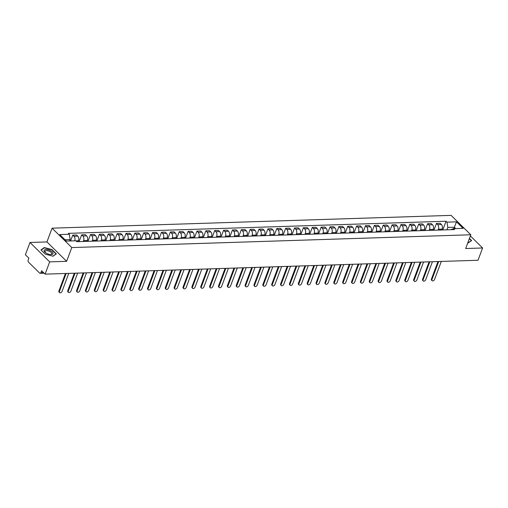 <?xml version="1.0" encoding="UTF-8"?>
<svg xmlns="http://www.w3.org/2000/svg" width="508" height="508" viewBox="0 0 508 508"><rect width="100%" height="100%" fill="white"/><g stroke="black" fill="none" stroke-linecap="round" stroke-linejoin="round"><path stroke-width="0.76" d="M29.991 242.475L49.682 261.868L45.091 274.149L478.009 260.261L482.6 247.98L465.658 248.526L470.802 234.766L451.11 215.373L52.083 228.168L46.933 241.929L29.991 242.475L25.4 254.756L28.886 258.185L28.169 260.102A1.46 0.914 -91.8 0 0 28.499 262.109L39.643 273.088A1.46 0.914 -91.8 0 0 40.151 273.31A1.46 0.914 -91.8 0 0 40.894 272.631L43.466 272.548M49.682 261.868L66.631 261.322L71.774 247.561L470.802 234.766M45.091 274.149L41.605 270.713L40.894 272.631M482.6 247.98L470.364 235.934M441.827 229.984L442.15 229.121A3.353 2.095 -91.8 0 0 441.401 224.498L440.201 223.317L436.448 223.437L437.648 224.619A3.353 2.095 88.2 0 1 438.398 229.241L438.074 230.105M433.902 230.238L436.448 223.437M432.962 230.27L433.28 229.406A3.353 2.095 -91.8 0 0 432.53 224.784L431.33 223.603L427.577 223.723L428.777 224.904A3.353 2.095 88.2 0 1 429.527 229.527L429.209 230.391M425.031 230.524L427.577 223.723M424.091 230.556L424.409 229.692A3.353 2.095 -91.8 0 0 423.659 225.069L422.459 223.888L418.706 224.009L419.906 225.19A3.353 2.095 88.2 0 1 420.656 229.813L420.338 230.676M416.166 230.81L418.706 224.009M415.22 230.842L415.544 229.978A3.353 2.095 -91.8 0 0 414.788 225.355L413.588 224.168L409.835 224.288L411.042 225.476A3.353 2.095 88.2 0 1 411.791 230.099L411.467 230.962M407.295 231.096L409.835 224.288M406.349 231.121L406.673 230.264A3.353 2.095 -91.8 0 0 405.924 225.641L404.717 224.453L400.971 224.574L402.171 225.755A3.353 2.095 88.2 0 1 402.92 230.384L402.596 231.242M398.424 231.375L400.971 224.574M397.478 231.407L397.802 230.543A3.353 2.095 -91.8 0 0 397.053 225.92L395.853 224.739L392.1 224.86L393.3 226.041A3.353 2.095 88.2 0 1 394.049 230.664L393.725 231.527M389.553 231.661L392.1 224.86M388.607 231.692L388.931 230.829A3.353 2.095 -91.8 0 0 388.182 226.206L386.982 225.025L383.229 225.146L384.429 226.327A3.353 2.095 88.2 0 1 385.178 230.95L384.854 231.813M380.683 231.946L383.229 225.146M379.743 231.978L380.06 231.115A3.353 2.095 -91.8 0 0 379.311 226.492L378.111 225.311L374.358 225.431L375.558 226.612A3.353 2.095 88.2 0 1 376.307 231.235L375.99 232.099M371.818 232.232L374.358 225.431M370.872 232.264L371.196 231.4A3.353 2.095 -91.8 0 0 370.44 226.778L369.24 225.59L365.487 225.711L366.687 226.898A3.353 2.095 88.2 0 1 367.443 231.521L367.119 232.385M362.947 232.518L365.487 225.711M362.001 232.543L362.325 231.686A3.353 2.095 -91.8 0 0 361.575 227.063L360.369 225.876L356.616 225.996L357.822 227.178A3.353 2.095 88.2 0 1 358.572 231.807L358.248 232.664M354.076 232.797L356.616 225.996M353.13 232.829L353.454 231.966A3.353 2.095 -91.8 0 0 352.704 227.343L351.504 226.162L347.751 226.282L348.952 227.463A3.353 2.095 88.2 0 1 349.701 232.086L349.377 232.95M345.205 233.083L347.751 226.282M344.259 233.115L344.583 232.251A3.353 2.095 -91.8 0 0 343.833 227.628L342.633 226.447L338.88 226.568L340.081 227.749A3.353 2.095 88.2 0 1 340.83 232.372L340.506 233.236M336.334 233.369L338.88 226.568M335.388 233.401L335.712 232.537A3.353 2.095 -91.8 0 0 334.962 227.914L333.762 226.733L330.01 226.854L331.21 228.035A3.353 2.095 88.2 0 1 331.959 232.658L331.641 233.521M327.463 233.655L330.01 226.854M326.523 233.686L326.841 232.823A3.353 2.095 -91.8 0 0 326.092 228.2L324.891 227.013L321.139 227.133L322.339 228.321A3.353 2.095 88.2 0 1 323.088 232.943L322.771 233.801M318.599 233.94L321.139 227.133M317.652 233.966L317.976 233.109A3.353 2.095 -91.8 0 0 317.221 228.479L316.02 227.298L312.268 227.419L313.468 228.6A3.353 2.095 88.2 0 1 314.223 233.229L313.9 234.086M309.728 234.22L312.268 227.419M308.781 234.251L309.105 233.388A3.353 2.095 -91.8 0 0 308.356 228.765L307.149 227.584L303.397 227.705L304.603 228.886A3.353 2.095 88.2 0 1 305.352 233.509L305.029 234.372M300.857 234.506L303.397 227.705M299.911 234.537L300.234 233.674A3.353 2.095 -91.8 0 0 299.485 229.051L298.285 227.87L294.532 227.99L295.732 229.171A3.353 2.095 88.2 0 1 296.481 233.794L296.158 234.658M291.986 234.791L294.532 227.99M291.04 234.823L291.363 233.959A3.353 2.095 -91.8 0 0 290.614 229.337L289.414 228.156L285.661 228.276L286.861 229.457A3.353 2.095 88.2 0 1 287.611 234.08L287.287 234.944M283.115 235.077L285.661 228.276M282.175 235.109L282.492 234.245A3.353 2.095 -91.8 0 0 281.743 229.622L280.543 228.435L276.79 228.556L277.99 229.743A3.353 2.095 88.2 0 1 278.74 234.366L278.422 235.223M274.25 235.363L276.79 228.556M273.304 235.388L273.628 234.531A3.353 2.095 -91.8 0 0 272.872 229.902L271.672 228.721L267.919 228.841L269.119 230.022A3.353 2.095 88.2 0 1 269.875 234.645L269.551 235.509M265.379 235.642L267.919 228.841M264.433 235.674L264.757 234.81A3.353 2.095 -91.8 0 0 264.008 230.188L262.801 229.006L259.048 229.127L260.255 230.308A3.353 2.095 88.2 0 1 261.004 234.931L260.68 235.795M256.508 235.928L259.048 229.127M255.562 235.96L255.886 235.096A3.353 2.095 -91.8 0 0 255.137 230.473L253.936 229.292L250.184 229.413L251.384 230.594A3.353 2.095 88.2 0 1 252.133 235.217L251.809 236.08M247.637 236.214L250.184 229.413M246.691 236.245L247.015 235.382A3.353 2.095 -91.8 0 0 246.266 230.759L245.066 229.578L241.313 229.699L242.513 230.88A3.353 2.095 88.2 0 1 243.262 235.502L242.938 236.366M238.766 236.499L241.313 229.699M237.82 236.525L238.144 235.668A3.353 2.095 -91.8 0 0 237.395 231.045L236.195 229.857L232.442 229.978L233.642 231.165A3.353 2.095 88.2 0 1 234.391 235.788L234.074 236.645M229.895 236.785L232.442 229.978M228.956 236.811L229.273 235.953A3.353 2.095 -91.8 0 0 228.524 231.324L227.324 230.143L223.571 230.264L224.771 231.445A3.353 2.095 88.2 0 1 225.52 236.068L225.203 236.931M221.031 237.065L223.571 230.264M220.085 237.096L220.409 236.233A3.353 2.095 -91.8 0 0 219.653 231.61L218.453 230.429L214.7 230.549L215.9 231.731A3.353 2.095 88.2 0 1 216.656 236.353L216.332 237.217M212.16 237.35L214.7 230.549M211.214 237.382L211.538 236.518A3.353 2.095 -91.8 0 0 210.788 231.896L209.582 230.715L205.829 230.835L207.035 232.016A3.353 2.095 88.2 0 1 207.785 236.639L207.461 237.503M203.289 237.636L205.829 230.835M202.343 237.668L202.667 236.804A3.353 2.095 -91.8 0 0 201.917 232.181L200.717 231L196.964 231.115L198.164 232.302A3.353 2.095 88.2 0 1 198.914 236.925L198.59 237.788M194.418 237.922L196.964 231.115M193.472 237.947L193.796 237.09A3.353 2.095 -91.8 0 0 193.046 232.467L191.846 231.28L188.093 231.4L189.294 232.588A3.353 2.095 88.2 0 1 190.043 237.211L189.719 238.068M185.547 238.201L188.093 231.4M184.607 238.233L184.925 237.369A3.353 2.095 -91.8 0 0 184.175 232.747L182.975 231.565L179.222 231.686L180.423 232.867A3.353 2.095 88.2 0 1 181.172 237.49L180.854 238.354M176.676 238.487L179.222 231.686M175.736 238.519L176.054 237.655A3.353 2.095 -91.8 0 0 175.304 233.032L174.104 231.851L170.351 231.972L171.552 233.153A3.353 2.095 88.2 0 1 172.307 237.776L171.983 238.639M167.811 238.773L170.351 231.972M166.865 238.804L167.189 237.941A3.353 2.095 -91.8 0 0 166.44 233.318L165.233 232.137L161.481 232.258L162.687 233.439A3.353 2.095 88.2 0 1 163.436 238.061L163.112 238.925M158.941 239.058L161.481 232.258M157.994 239.09L158.318 238.227A3.353 2.095 -91.8 0 0 157.569 233.604L156.369 232.423L152.616 232.537L153.816 233.724A3.353 2.095 88.2 0 1 154.565 238.347L154.242 239.211M150.07 239.344L152.616 232.537M149.123 239.37L149.447 238.512A3.353 2.095 -91.8 0 0 148.698 233.89L147.498 232.702L143.745 232.823L144.945 234.01A3.353 2.095 88.2 0 1 145.694 238.633L145.371 239.49M141.199 239.624L143.745 232.823M140.252 239.655L140.576 238.792A3.353 2.095 -91.8 0 0 139.827 234.169L138.627 232.988L134.874 233.109L136.074 234.29A3.353 2.095 88.2 0 1 136.823 238.912L136.5 239.776M132.328 239.909L134.874 233.109M131.388 239.941L131.705 239.078A3.353 2.095 -91.8 0 0 130.956 234.455L129.756 233.274L126.003 233.394L127.203 234.575A3.353 2.095 88.2 0 1 127.953 239.198L127.635 240.062M123.463 240.195L126.003 233.394M122.517 240.227L122.841 239.363A3.353 2.095 -91.8 0 0 122.085 234.74L120.885 233.559L117.132 233.68L118.332 234.861A3.353 2.095 88.2 0 1 119.088 239.484L118.764 240.347M114.592 240.481L117.132 233.68M113.646 240.513L113.97 239.649A3.353 2.095 -91.8 0 0 113.221 235.026L112.014 233.839L108.261 233.959L109.468 235.147A3.353 2.095 88.2 0 1 110.217 239.77L109.893 240.633M105.721 240.767L108.261 233.959M104.775 240.792L105.099 239.935A3.353 2.095 -91.8 0 0 104.35 235.312L103.149 234.124L99.397 234.245L100.597 235.433A3.353 2.095 88.2 0 1 101.346 240.055L101.022 240.913M96.85 241.046L99.397 234.245M95.904 241.078L96.228 240.214A3.353 2.095 -91.8 0 0 95.479 235.591L94.278 234.41L90.526 234.531L91.726 235.712A3.353 2.095 88.2 0 1 92.475 240.335L92.151 241.198M87.979 241.332L90.526 234.531M87.039 241.364L87.357 240.5A3.353 2.095 -91.8 0 0 86.608 235.877L85.407 234.696L81.655 234.817L82.855 235.998A3.353 2.095 88.2 0 1 83.604 240.621L83.287 241.484M79.108 241.618L81.655 234.817M78.168 241.649L78.486 240.786A3.353 2.095 -91.8 0 0 77.737 236.163L76.537 234.982L72.784 235.102L73.984 236.284A3.353 2.095 88.2 0 1 74.771 240.817M70.599 240.951L72.784 235.102M453.841 228.657L454.362 227.266L447.821 227.476L446.945 229.819M447.821 227.476L446.957 222.148L456.508 221.844L463.125 228.359L453.574 228.67L450.767 229.699M446.957 222.148L446.03 221.24L68.383 233.35L69.31 234.264L59.753 234.569L66.37 241.084L75.927 240.779L76.854 241.687L454.501 229.578L453.574 228.67M52.083 228.168L71.774 247.561M467.811 242.754L468.332 242.888L471.621 240.551L469.443 238.404M46.933 241.929L66.631 261.322M45.358 254.222L53.042 256.21L56.331 253.873L51.943 249.549L44.26 247.567L40.97 249.904L45.358 254.222L41.161 250.088L44.355 247.821L51.797 249.746L56.045 253.936L52.895 256.172M69.653 240.983L70.174 239.592L65.024 239.757M455.714 228.6L454.362 227.266L456.508 221.844M442.773 229.953L446.03 221.24M69.31 234.264L70.174 239.592M44.101 248.006L44.26 247.567M438.683 261.525L431.952 279.527A1.676 1.092 134.6 0 0 432.079 280.683L431.571 280.181A1.676 1.092 -45.4 0 1 431.438 279.025L437.972 261.55M432.079 280.683A1.676 1.092 134.6 0 0 433.4 280.727A1.676 1.092 134.6 0 0 434.569 279.444L441.3 261.442M429.812 261.81L423.081 279.813A1.676 1.092 134.6 0 0 423.208 280.968L422.7 280.46A1.676 1.092 -45.4 0 1 422.567 279.311L429.101 261.83M423.208 280.968A1.676 1.092 134.6 0 0 424.529 281.007A1.676 1.092 134.6 0 0 425.698 279.73L432.429 261.728M420.942 262.096L414.21 280.099A1.676 1.092 134.6 0 0 414.344 281.254L413.83 280.746A1.676 1.092 -45.4 0 1 413.696 279.597L420.237 262.115M414.344 281.254A1.676 1.092 134.6 0 0 415.658 281.292A1.676 1.092 134.6 0 0 416.827 280.016L423.558 262.007M469.348 238.658L471.335 240.614L468.185 242.856M50.527 250.647A4.737 2.032 20.5 0 0 44.907 249.695A4.737 2.032 20.5 0 0 45.485 252.622A4.737 2.032 20.5 0 0 46.685 253.371A4.737 2.032 20.5 0 0 50.559 254.521A4.737 2.032 20.5 0 0 53.099 253.34A4.737 2.032 20.5 0 0 50.527 250.647M50.184 254.483A3.588 1.537 20.5 0 0 51.759 253.829A3.588 1.537 20.5 0 0 49.848 251.543A3.588 1.537 20.5 0 0 45.034 251.314A3.588 1.537 20.5 0 0 45.79 252.844M412.071 262.376L405.34 280.384A1.676 1.092 134.6 0 0 405.473 281.534L404.959 281.032A1.676 1.092 -45.4 0 1 404.832 279.876L411.366 262.401M405.473 281.534A1.676 1.092 134.6 0 0 406.787 281.578A1.676 1.092 134.6 0 0 407.956 280.302L414.687 262.293M403.206 262.661L396.469 280.67A1.676 1.092 134.6 0 0 396.602 281.819L396.088 281.318A1.676 1.092 -45.4 0 1 395.961 280.162L402.495 262.687M396.602 281.819A1.676 1.092 134.6 0 0 397.916 281.864A1.676 1.092 134.6 0 0 399.085 280.581L405.816 262.579M394.335 262.947L387.604 280.949A1.676 1.092 134.6 0 0 387.731 282.105L387.223 281.603A1.676 1.092 -45.4 0 1 387.09 280.448L393.624 262.973M387.731 282.105A1.676 1.092 134.6 0 0 389.052 282.15A1.676 1.092 134.6 0 0 390.214 280.867L396.951 262.865M385.464 263.233L378.733 281.235A1.676 1.092 134.6 0 0 378.86 282.391L378.352 281.883A1.676 1.092 -45.4 0 1 378.219 280.733L384.753 263.252M378.86 282.391A1.676 1.092 134.6 0 0 380.181 282.429A1.676 1.092 134.6 0 0 381.349 281.153L388.08 263.15M376.593 263.519L369.862 281.521A1.676 1.092 134.6 0 0 369.995 282.677L369.481 282.169A1.676 1.092 -45.4 0 1 369.348 281.019L375.882 263.538M369.995 282.677A1.676 1.092 134.6 0 0 371.31 282.715A1.676 1.092 134.6 0 0 372.478 281.438L379.209 263.43M367.722 263.798L360.991 281.807A1.676 1.092 134.6 0 0 361.125 282.956L360.61 282.454A1.676 1.092 -45.4 0 1 360.477 281.299L367.017 263.823M361.125 282.956A1.676 1.092 134.6 0 0 362.439 283A1.676 1.092 134.6 0 0 363.607 281.724L370.338 263.716M358.851 264.084L352.12 282.092A1.676 1.092 134.6 0 0 352.254 283.242L351.739 282.74A1.676 1.092 -45.4 0 1 351.612 281.584L358.146 264.109M352.254 283.242A1.676 1.092 134.6 0 0 353.568 283.286A1.676 1.092 134.6 0 0 354.736 282.004L361.467 264.001M349.987 264.37L343.249 282.372A1.676 1.092 134.6 0 0 343.383 283.528L342.868 283.026A1.676 1.092 -45.4 0 1 342.741 281.87L349.275 264.395M343.383 283.528A1.676 1.092 134.6 0 0 344.703 283.572A1.676 1.092 134.6 0 0 345.865 282.289L352.596 264.287M341.116 264.655L334.385 282.658A1.676 1.092 134.6 0 0 334.512 283.813L334.004 283.305A1.676 1.092 -45.4 0 1 333.87 282.156L340.404 264.674M334.512 283.813A1.676 1.092 134.6 0 0 335.832 283.851A1.676 1.092 134.6 0 0 337.001 282.575L343.732 264.573M332.245 264.941L325.514 282.943A1.676 1.092 134.6 0 0 325.641 284.099L325.133 283.591A1.676 1.092 -45.4 0 1 324.999 282.442L331.534 264.96M325.641 284.099A1.676 1.092 134.6 0 0 326.962 284.137A1.676 1.092 134.6 0 0 328.13 282.861L334.861 264.852M323.374 265.22L316.643 283.229A1.676 1.092 134.6 0 0 316.776 284.378L316.262 283.877A1.676 1.092 -45.4 0 1 316.128 282.721L322.663 265.246M316.776 284.378A1.676 1.092 134.6 0 0 318.091 284.423A1.676 1.092 134.6 0 0 319.259 283.147L325.99 265.138M314.503 265.506L307.772 283.515A1.676 1.092 134.6 0 0 307.905 284.664L307.391 284.163A1.676 1.092 -45.4 0 1 307.264 283.007L313.798 265.532M307.905 284.664A1.676 1.092 134.6 0 0 309.22 284.709A1.676 1.092 134.6 0 0 310.388 283.426L317.119 265.424M305.632 265.792L298.901 283.794A1.676 1.092 134.6 0 0 299.034 284.95L298.52 284.448A1.676 1.092 -45.4 0 1 298.393 283.293L304.927 265.817M299.034 284.95A1.676 1.092 134.6 0 0 300.349 284.988A1.676 1.092 134.6 0 0 301.517 283.712L308.248 265.709M296.767 266.078L290.036 284.08A1.676 1.092 134.6 0 0 290.163 285.236L289.655 284.728A1.676 1.092 -45.4 0 1 289.522 283.578L296.056 266.097M290.163 285.236A1.676 1.092 134.6 0 0 291.484 285.274A1.676 1.092 134.6 0 0 292.646 283.997L299.383 265.995M287.896 266.363L281.165 284.366A1.676 1.092 134.6 0 0 281.292 285.521L280.784 285.013A1.676 1.092 -45.4 0 1 280.651 283.864L287.185 266.382M281.292 285.521A1.676 1.092 134.6 0 0 282.613 285.56A1.676 1.092 134.6 0 0 283.781 284.283L290.512 266.275M279.025 266.643L272.294 284.651A1.676 1.092 134.6 0 0 272.428 285.801L271.913 285.299A1.676 1.092 -45.4 0 1 271.78 284.143L278.314 266.668M272.428 285.801A1.676 1.092 134.6 0 0 273.742 285.845A1.676 1.092 134.6 0 0 274.911 284.569L281.642 266.56M270.154 266.929L263.423 284.937A1.676 1.092 134.6 0 0 263.557 286.087L263.042 285.585A1.676 1.092 -45.4 0 1 262.909 284.429L269.45 266.954M263.557 286.087A1.676 1.092 134.6 0 0 264.871 286.131A1.676 1.092 134.6 0 0 266.04 284.848L272.771 266.846M261.283 267.214L254.552 285.217A1.676 1.092 134.6 0 0 254.686 286.372L254.171 285.871A1.676 1.092 -45.4 0 1 254.044 284.715L260.579 267.24M254.686 286.372A1.676 1.092 134.6 0 0 256 286.41A1.676 1.092 134.6 0 0 257.169 285.134L263.9 267.132M252.419 267.5L245.681 285.502A1.676 1.092 134.6 0 0 245.815 286.658L245.3 286.15A1.676 1.092 -45.4 0 1 245.174 285.001L251.708 267.519M245.815 286.658A1.676 1.092 134.6 0 0 247.136 286.696A1.676 1.092 134.6 0 0 248.298 285.42L255.029 267.418M243.548 267.786L236.817 285.788A1.676 1.092 134.6 0 0 236.944 286.944L236.436 286.436A1.676 1.092 -45.4 0 1 236.303 285.286L242.837 267.805M236.944 286.944A1.676 1.092 134.6 0 0 238.265 286.982A1.676 1.092 134.6 0 0 239.433 285.706L246.164 267.697M234.677 268.065L227.946 286.074A1.676 1.092 134.6 0 0 228.073 287.223L227.565 286.722A1.676 1.092 -45.4 0 1 227.432 285.566L233.966 268.091M228.073 287.223A1.676 1.092 134.6 0 0 229.394 287.268A1.676 1.092 134.6 0 0 230.562 285.991L237.293 267.983M225.806 268.351L219.075 286.36A1.676 1.092 134.6 0 0 219.208 287.509L218.694 287.007A1.676 1.092 -45.4 0 1 218.561 285.852L225.095 268.376M219.208 287.509A1.676 1.092 134.6 0 0 220.523 287.553A1.676 1.092 134.6 0 0 221.691 286.271L228.422 268.268M216.935 268.637L210.204 286.639A1.676 1.092 134.6 0 0 210.337 287.795L209.823 287.293A1.676 1.092 -45.4 0 1 209.696 286.137L216.23 268.662M210.337 287.795A1.676 1.092 134.6 0 0 211.652 287.833A1.676 1.092 134.6 0 0 212.82 286.556L219.551 268.554M208.064 268.923L201.333 286.925A1.676 1.092 134.6 0 0 201.466 288.08L200.952 287.572A1.676 1.092 -45.4 0 1 200.825 286.423L207.359 268.942M201.466 288.08A1.676 1.092 134.6 0 0 202.781 288.119A1.676 1.092 134.6 0 0 203.949 286.842L210.68 268.84M199.2 269.208L192.469 287.211A1.676 1.092 134.6 0 0 192.596 288.366L192.088 287.858A1.676 1.092 -45.4 0 1 191.954 286.709L198.488 269.227M192.596 288.366A1.676 1.092 134.6 0 0 193.916 288.404A1.676 1.092 134.6 0 0 195.078 287.128L201.816 269.119M190.329 269.488L183.598 287.496A1.676 1.092 134.6 0 0 183.725 288.646L183.217 288.144A1.676 1.092 -45.4 0 1 183.083 286.988L189.617 269.513M183.725 288.646A1.676 1.092 134.6 0 0 185.045 288.69A1.676 1.092 134.6 0 0 186.214 287.414L192.945 269.405M181.458 269.773L174.727 287.782A1.676 1.092 134.6 0 0 174.86 288.931L174.346 288.43A1.676 1.092 -45.4 0 1 174.212 287.274L180.746 269.799M174.86 288.931A1.676 1.092 134.6 0 0 176.174 288.976A1.676 1.092 134.6 0 0 177.343 287.693L184.074 269.691M172.587 270.059L165.856 288.061A1.676 1.092 134.6 0 0 165.989 289.217L165.475 288.715A1.676 1.092 -45.4 0 1 165.341 287.56L171.882 270.085M165.989 289.217A1.676 1.092 134.6 0 0 167.303 289.255A1.676 1.092 134.6 0 0 168.472 287.979L175.203 269.977M163.716 270.345L156.985 288.347A1.676 1.092 134.6 0 0 157.118 289.503L156.604 288.995A1.676 1.092 -45.4 0 1 156.477 287.846L163.011 270.364M157.118 289.503A1.676 1.092 134.6 0 0 158.433 289.541A1.676 1.092 134.6 0 0 159.601 288.265L166.332 270.262M154.851 270.631L148.114 288.633A1.676 1.092 134.6 0 0 148.247 289.789L147.733 289.281A1.676 1.092 -45.4 0 1 147.606 288.131L154.14 270.65M148.247 289.789A1.676 1.092 134.6 0 0 149.562 289.827A1.676 1.092 134.6 0 0 150.73 288.55L157.461 270.542M145.98 270.91L139.249 288.919A1.676 1.092 134.6 0 0 139.376 290.068L138.868 289.566A1.676 1.092 -45.4 0 1 138.735 288.411L145.269 270.935M139.376 290.068A1.676 1.092 134.6 0 0 140.697 290.112A1.676 1.092 134.6 0 0 141.859 288.836L148.596 270.827M137.109 271.196L130.378 289.204A1.676 1.092 134.6 0 0 130.505 290.354L129.997 289.852A1.676 1.092 -45.4 0 1 129.864 288.696L136.398 271.221M130.505 290.354A1.676 1.092 134.6 0 0 131.826 290.398A1.676 1.092 134.6 0 0 132.994 289.115L139.725 271.113M128.238 271.482L121.507 289.484A1.676 1.092 134.6 0 0 121.641 290.639L121.126 290.138A1.676 1.092 -45.4 0 1 120.993 288.982L127.527 271.501M121.641 290.639A1.676 1.092 134.6 0 0 122.955 290.678A1.676 1.092 134.6 0 0 124.123 289.401L130.854 271.399M119.367 271.767L112.636 289.77A1.676 1.092 134.6 0 0 112.77 290.925L112.255 290.417A1.676 1.092 -45.4 0 1 112.128 289.268L118.662 271.786M112.77 290.925A1.676 1.092 134.6 0 0 114.084 290.963A1.676 1.092 134.6 0 0 115.252 289.687L121.983 271.678M110.496 272.047L103.765 290.055A1.676 1.092 134.6 0 0 103.899 291.211L103.384 290.703A1.676 1.092 -45.4 0 1 103.257 289.554L109.791 272.072M103.899 291.211A1.676 1.092 134.6 0 0 105.213 291.249A1.676 1.092 134.6 0 0 106.382 289.973L113.113 271.964M101.632 272.332L94.901 290.341A1.676 1.092 134.6 0 0 95.028 291.49L94.52 290.989A1.676 1.092 -45.4 0 1 94.386 289.833L100.921 272.358M95.028 291.49A1.676 1.092 134.6 0 0 96.349 291.535A1.676 1.092 134.6 0 0 97.511 290.259L104.248 272.25M92.761 272.618L86.03 290.627A1.676 1.092 134.6 0 0 86.157 291.776L85.649 291.274A1.676 1.092 -45.4 0 1 85.515 290.119L92.05 272.644M86.157 291.776A1.676 1.092 134.6 0 0 87.478 291.821A1.676 1.092 134.6 0 0 88.646 290.538L95.377 272.536M83.89 272.904L77.159 290.906A1.676 1.092 134.6 0 0 77.286 292.062L76.778 291.554A1.676 1.092 -45.4 0 1 76.645 290.405L83.179 272.923M77.286 292.062A1.676 1.092 134.6 0 0 78.607 292.1A1.676 1.092 134.6 0 0 79.775 290.824L86.506 272.821M75.019 273.19L68.288 291.192A1.676 1.092 134.6 0 0 68.421 292.348L67.907 291.84A1.676 1.092 -45.4 0 1 67.774 290.69L74.314 273.209M68.421 292.348A1.676 1.092 134.6 0 0 69.736 292.386A1.676 1.092 134.6 0 0 70.904 291.109L77.635 273.101M66.148 273.469L59.417 291.478A1.676 1.092 134.6 0 0 59.55 292.627L59.036 292.125A1.676 1.092 -45.4 0 1 58.909 290.976L65.443 273.495M59.55 292.627A1.676 1.092 134.6 0 0 60.865 292.671A1.676 1.092 134.6 0 0 62.033 291.395L68.764 273.387M76.016 240.868L78.486 240.786M83.604 240.621L87.357 240.5M92.475 240.335L96.228 240.214M101.346 240.055L105.099 239.935M110.217 239.77L113.97 239.649M119.088 239.484L122.841 239.363M127.953 239.198L131.705 239.078M136.823 238.912L140.576 238.792M145.694 238.633L149.447 238.512M154.565 238.347L158.318 238.227M163.436 238.061L167.189 237.941M172.307 237.776L176.054 237.655M181.172 237.49L184.925 237.369M190.043 237.211L193.796 237.09M198.914 236.925L202.667 236.804M207.785 236.639L211.538 236.518M216.656 236.353L220.409 236.233M225.52 236.068L229.273 235.953M234.391 235.788L238.144 235.668M243.262 235.502L247.015 235.382M252.133 235.217L255.886 235.096M261.004 234.931L264.757 234.81M269.875 234.645L273.628 234.531M278.74 234.366L282.492 234.245M287.611 234.08L291.363 233.959M296.481 233.794L300.234 233.674M305.352 233.509L309.105 233.388M314.223 233.229L317.976 233.109M323.088 232.943L326.841 232.823M331.959 232.658L335.712 232.537M340.83 232.372L344.583 232.251M349.701 232.086L353.454 231.966M358.572 231.807L362.325 231.686M367.443 231.521L371.196 231.4M376.307 231.235L380.06 231.115M385.178 230.95L388.931 230.829M394.049 230.664L397.802 230.543M402.92 230.384L406.673 230.264M411.791 230.099L415.544 229.978M420.656 229.813L424.409 229.692M429.527 229.527L433.28 229.406M438.398 229.241L442.15 229.121M82.855 235.998L86.608 235.877M91.726 235.712L95.479 235.591M100.597 235.433L104.35 235.312M109.468 235.147L113.221 235.026M118.332 234.861L122.085 234.74M127.203 234.575L130.956 234.455M136.074 234.29L139.827 234.169M144.945 234.01L148.698 233.89M153.816 233.724L157.569 233.604M162.687 233.439L166.44 233.318M171.552 233.153L175.304 233.032M180.423 232.867L184.175 232.747M189.294 232.588L193.046 232.467M198.164 232.302L201.917 232.181M207.035 232.016L210.788 231.896M215.9 231.731L219.653 231.61M224.771 231.445L228.524 231.324M233.642 231.165L237.395 231.045M242.513 230.88L246.266 230.759M251.384 230.594L255.137 230.473M260.255 230.308L264.008 230.188M269.119 230.022L272.872 229.902M277.99 229.743L281.743 229.622M286.861 229.457L290.614 229.337M295.732 229.171L299.485 229.051M304.603 228.886L308.356 228.765M313.468 228.6L317.221 228.479M322.339 228.321L326.092 228.2M331.21 228.035L334.962 227.914M340.081 227.749L343.833 227.628M348.952 227.463L352.704 227.343M357.822 227.178L361.575 227.063M366.687 226.898L370.44 226.778M375.558 226.612L379.311 226.492M384.429 226.327L388.182 226.206M393.3 226.041L397.053 225.92M402.171 225.755L405.924 225.641M411.042 225.476L414.788 225.355M419.906 225.19L423.659 225.069M428.777 224.904L432.53 224.784M437.648 224.619L441.401 224.498M73.984 236.284L77.737 236.163M431.952 279.527L431.438 279.025M423.081 279.813L422.567 279.311M414.21 280.099L413.696 279.597M405.34 280.384L404.832 279.876M396.469 280.67L395.961 280.162M387.604 280.949L387.09 280.448M378.733 281.235L378.219 280.733M369.862 281.521L369.348 281.019M360.991 281.807L360.477 281.299M352.12 282.092L351.612 281.584M343.249 282.372L342.741 281.87M334.385 282.658L333.87 282.156M325.514 282.943L324.999 282.442M316.643 283.229L316.128 282.721M307.772 283.515L307.264 283.007M298.901 283.794L298.393 283.293M290.036 284.08L289.522 283.578M281.165 284.366L280.651 283.864M272.294 284.651L271.78 284.143M263.423 284.937L262.909 284.429M254.552 285.217L254.044 284.715M245.681 285.502L245.174 285.001M236.817 285.788L236.303 285.286M227.946 286.074L227.432 285.566M219.075 286.36L218.561 285.852M210.204 286.639L209.696 286.137M201.333 286.925L200.825 286.423M192.469 287.211L191.954 286.709M183.598 287.496L183.083 286.988M174.727 287.782L174.212 287.274M165.856 288.061L165.341 287.56M156.985 288.347L156.477 287.846M148.114 288.633L147.606 288.131M139.249 288.919L138.735 288.411M130.378 289.204L129.864 288.696M121.507 289.484L120.993 288.982M112.636 289.77L112.128 289.268M103.765 290.055L103.257 289.554M94.901 290.341L94.386 289.833M86.03 290.627L85.515 290.119M77.159 290.906L76.645 290.405M68.288 291.192L67.774 290.69M59.417 291.478L58.909 290.976M44.113 273.183L40.151 273.31"/></g></svg>
